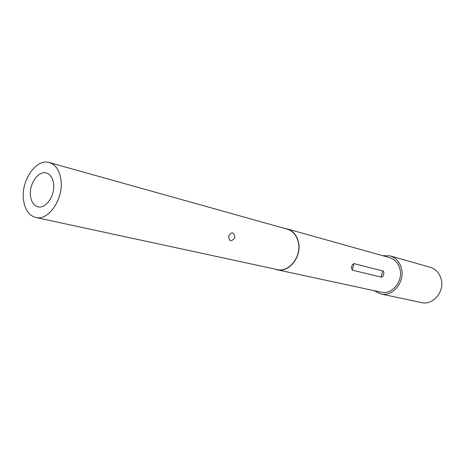 <?xml version="1.0" encoding="UTF-8"?>
<svg xmlns="http://www.w3.org/2000/svg" width="465" height="465" viewBox="0 0 465 465"><rect width="100%" height="100%" fill="white"/><g stroke="black" fill="none" stroke-linecap="round" stroke-linejoin="round"><path stroke-width="0.7" d="M53.568 183.64C55.323 195.277 45.872 209.174 37.979 206.82C33.811 205.606 31.312 201.973 30.475 195.928C28.824 184.256 38.328 170.37 46.355 172.997C50.301 174.259 52.708 177.81 53.568 183.64M284.94 228.507L287.294 228.949C293.13 230.814 296.879 235.302 298.536 242.399C301.93 256.686 289.027 273.002 277.187 269.781L274.896 269.072M287.294 228.949L389.507 257.593C394.861 259.296 398.348 263.173 399.97 269.229C403.289 281.406 391.826 295.048 380.951 292.142L277.187 269.781M23.465 199.659C20.826 180.711 36.282 158.17 49.371 162.564C55.678 164.639 59.537 170.353 60.944 179.717C63.839 198.584 48.54 221.148 35.782 217.457C28.906 215.51 24.802 209.581 23.465 199.659M49.371 162.564L287.236 229.146C293.014 231 296.722 235.441 298.361 242.468C301.721 256.61 288.945 272.769 277.221 269.572L35.782 217.457M382.701 255.686L390.059 255.895C395.918 257.773 399.737 262.033 401.516 268.677C405.172 282.057 392.594 297.054 380.643 293.903L374.046 290.654M390.059 255.895L430.177 267.27C435.786 269.066 439.46 273.054 441.198 279.238C444.767 291.7 432.874 305.557 421.441 302.564L380.643 293.903M228.687 236.057C229.187 241.655 231.245 242.172 234.86 237.609C233.802 231.849 231.744 231.332 228.687 236.057M382.695 270.903L353.912 263.608C351.395 265.294 350.854 267.474 352.301 270.148L381.166 277.134C383.404 277.843 385.008 271.322 382.695 270.903L381.166 277.134M352.301 270.148L353.912 263.608"/></g></svg>
